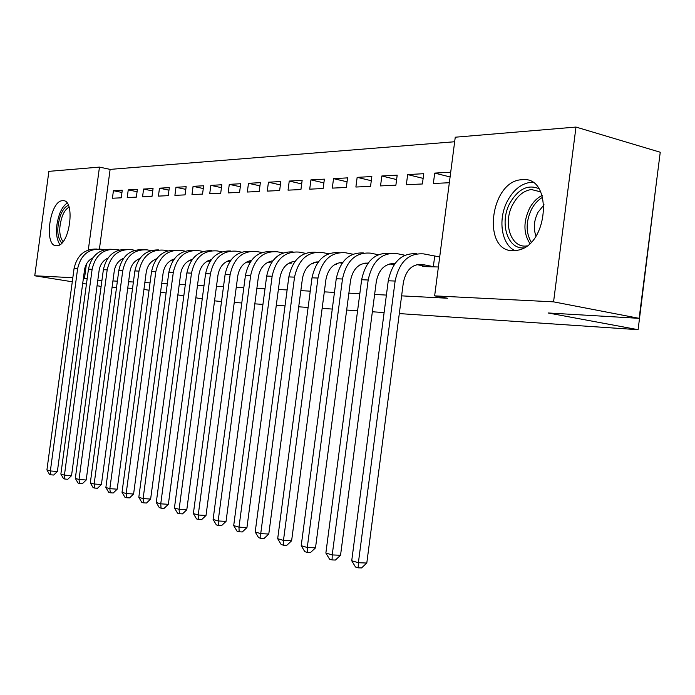 <?xml version="1.0" encoding="UTF-8"?>
<svg xmlns="http://www.w3.org/2000/svg" width="695" height="695" viewBox="0 0 695 695"><rect width="100%" height="100%" fill="white"/><g stroke="black" fill="none" stroke-linecap="round" stroke-linejoin="round"><path stroke-width="1.04" d="M513.292 250.704C481.566 251.816 490.105 180.839 521.78 179.718L522.449 179.675C553.064 176.087 548.781 244.935 517.888 250.191L513.292 250.704M56.547 245.752C43.55 246.586 49.693 200.551 62.55 200.716L62.628 200.707C75.72 198.866 70.039 245.474 57.129 245.717L56.547 245.752M454.669 141.745L110.123 169.389L99.463 167.104L88.308 249.965M455.251 137.21L575.981 127.063L553.568 301.847L434.644 295.87L455.251 137.21M553.568 301.847L639.139 318.345L660.25 152.24L575.981 127.063M656.401 182.542L638.106 329.691L399.304 313.584M72.28 281.779L34.75 275.785L48.885 171.352L99.463 167.104M384.118 312.568L372.364 311.768M357.578 310.778L346.666 310.04M332.271 309.067L322.141 308.389M308.111 307.442L298.711 306.808M285.028 305.887L276.289 305.296M262.936 304.393L254.822 303.845M241.782 302.968L234.25 302.464M221.514 301.604L214.555 300.822M407.661 174.584L406.34 184.714L422.404 183.975L423.742 173.698L407.661 174.584L423.133 178.389M357.152 177.347L355.883 187.033L370.548 186.364L371.834 176.547L357.152 177.347L371.286 180.717M359.767 264.977L360.288 264.673M310.926 179.883L309.701 189.162L323.14 188.536L324.374 179.145L310.926 179.883L323.887 182.881M311.421 263.744L313.237 263.796L313.367 262.788M268.444 182.212L267.271 191.108L279.633 190.543L280.823 181.534L268.444 182.212L280.38 184.896M267.175 262.623L270.094 262.693L270.277 261.303M229.289 184.357L228.151 192.906L239.566 192.385L240.713 183.732L229.289 184.357L240.305 186.773M226.518 261.589L229.776 261.668M230.584 260.078L230.514 260.599M193.08 186.338L191.976 194.574L202.54 194.087L203.652 185.756L193.08 186.338L203.279 188.536M189.031 260.634L191.394 260.695M159.485 188.18L158.425 196.112L168.233 195.66L169.302 187.641L159.485 188.18L168.963 190.178M154.359 259.756L155.958 259.791M128.245 189.891L127.22 197.545L136.35 197.128L137.384 189.388L128.245 189.891L137.071 191.716M122.198 258.94L123.128 258.957M110.123 169.389L99.42 249.01M97.821 280.163L101.939 280.372M112.929 280.945L117.377 281.171M128.592 281.753L133.397 282.005M144.847 282.596L150.042 282.865M161.726 283.464L167.321 283.751M179.267 284.368L185.304 284.681M197.502 285.315L204.009 285.654M216.484 286.297L223.495 286.661M236.257 287.313L243.806 287.704M256.872 288.382L264.995 288.799M278.374 289.494L287.122 289.945M300.839 290.658L310.257 291.144M324.313 291.865L334.46 292.395M348.881 293.134L359.81 293.698M374.622 294.463L386.403 295.08M401.606 295.862L447.511 298.233L434.644 295.87M106.969 258.549L107.612 258.566M113.424 190.699L112.416 198.231L121.234 197.823L122.259 190.222L113.424 190.699L121.955 192.454M137.984 259.339L139.235 259.365M143.587 189.049L142.545 196.841L152.005 196.407L153.056 188.536L143.587 189.049L152.735 190.96M171.361 260.182L173.333 260.234M175.974 187.276L174.897 195.356L185.07 194.887L186.156 186.72L175.974 187.276L185.808 189.37M207.397 261.103L210.194 261.172M210.837 185.365L209.725 193.757L220.697 193.253L221.827 184.766L210.837 185.365L221.436 187.667M246.421 262.093L249.835 262.18L250.035 260.66M248.48 183.306L247.324 192.029L259.192 191.481L260.364 182.655L248.48 183.306L259.939 185.852M288.825 263.17L291.214 263.231L291.379 262.006M289.242 181.065L288.043 190.152L300.926 189.561L302.143 180.361L289.242 181.065L301.673 183.906M335.051 264.343L336.224 264.378L336.319 263.674M333.539 178.641L332.288 188.119L346.318 187.476L347.578 177.877L333.539 178.641L347.066 181.812M381.833 175.991L380.539 185.904L395.881 185.191L397.192 175.157L381.833 175.991L396.61 179.571M422.656 265.759L422.551 266.567L438.397 266.976M436.052 256.377L439.77 256.438M450.091 176.956L434.714 173.098L433.359 183.471L449.344 182.742M434.714 173.098L450.707 172.221M101.131 286.392L97.074 285.741M86.449 284.046L82.696 283.447M87.162 278.721L83.4 278.235M72.836 277.705L34.75 275.785M132.545 288.399L127.741 288.121M116.534 287.452L112.086 287.191M143.935 289.424L149.051 290.249M160.571 292.108L166.088 293.003M177.859 294.897L183.81 295.862M195.842 297.808L202.254 298.841M639.139 318.345L548.077 312.967L638.106 329.691M86.406 264.091L84.495 278.287M92.843 257.897C88.23 260.26 85.459 264.248 84.529 269.851L57.381 471.471L53.697 475.024L50.891 474.824L49.519 474.407L46.921 469.933L50.361 470.958L77.614 268.704C80.802 254.909 88.699 248.419 101.314 249.244L104.259 249.766M46.921 469.933L74.061 268.565C76.997 255.395 84.495 248.88 96.544 249.027M50.891 474.824L50.361 470.958L57.381 471.471M123.336 258.662L122.902 258.583M107.96 258.071C103.06 260.416 100.115 264.534 99.124 270.442L71.533 475.658L67.78 479.272L64.948 479.072L63.514 478.638L60.873 474.086L64.435 475.145L92.131 269.269C95.371 255.221 103.364 248.619 116.108 249.453L119.262 250.018M60.873 474.086L88.456 269.13C91.445 255.699 99.038 249.071 111.243 249.236M64.948 479.072L64.435 475.145L71.533 475.658M139.382 259.157L138.6 259.018M123.614 258.279C118.437 260.573 115.309 264.821 114.258 271.041L86.206 479.993L82.375 483.677L79.508 483.477L78.031 483.034L75.321 478.395L79.022 479.498L107.186 269.86C110.47 255.552 118.55 248.827 131.442 249.679L134.813 250.278M75.321 478.395L103.373 269.703C106.413 256.012 114.11 249.262 126.473 249.462M79.508 483.477L79.022 479.498L86.206 479.993M61.759 243.094C56.903 237.169 56.512 227.83 60.595 215.076C62.802 209.673 65.4 206.432 68.397 205.355M69.092 207.206C66.503 208.404 64.253 211.35 62.35 216.023C58.675 227.317 58.901 235.848 63.045 241.617M67.137 203.175C64.253 204.982 61.759 208.483 59.666 213.686C55.313 226.77 55.374 237.099 59.848 244.675M523.683 247.933C507.055 249.192 499.21 221.835 510.182 202.593C518.435 188.884 528.009 184.236 538.886 188.649M540.701 191.863L531.414 189.526C524.004 190.56 517.871 195.408 513.023 204.061C502.45 222.487 510.755 248.567 526.836 245.934M535.984 236.083C533.221 228.429 533.916 220.471 538.052 212.218L544.037 204.782M532.422 182.246L530.841 182.307C521.519 183.497 513.814 189.544 507.732 200.438C497.629 218.595 501.156 244.336 514.934 250.652M156.036 259.678L154.889 259.478M139.851 258.505C134.378 260.738 131.068 265.125 129.939 271.667L101.418 484.502L97.517 488.246L94.607 488.055L93.078 487.586L90.315 482.86L94.146 484.007L122.789 270.459C126.125 255.89 134.3 249.045 147.331 249.905L150.945 250.556M90.315 482.86L118.836 270.312C121.929 256.333 129.739 249.462 142.267 249.687M94.607 488.055L94.146 484.007L101.418 484.502M155.915 259.661L156.01 258.992M173.35 260.208L171.795 259.956M156.705 258.748C150.919 260.912 147.427 265.429 146.219 272.318L117.203 489.167L113.224 492.99L110.288 492.798L108.689 492.312L105.875 487.49L109.853 488.681L138.991 271.093C142.371 256.246 150.65 249.262 163.82 250.148L167.695 250.852M105.875 487.49L134.882 270.928C138.036 256.663 145.959 249.661 158.642 249.931M110.288 492.798L109.853 488.681L117.203 489.167M172.49 260.078L172.551 259.6M190.804 260.677L189.361 260.451M174.193 259.027C168.103 261.085 164.411 265.742 163.125 272.996L133.596 494.023L129.531 497.907L126.56 497.724L124.909 497.22L122.025 492.312L126.16 493.537L155.81 271.745C159.242 256.611 167.617 249.496 180.935 250.391L185.087 251.156M122.025 492.312L151.545 271.58C154.759 257.011 162.795 249.879 175.644 250.183M126.56 497.724L126.16 493.537L133.596 494.023M208.691 261.138L207.631 260.972M192.376 259.322C185.956 261.277 182.064 266.072 180.683 273.691L150.633 499.062L146.489 503.024L143.483 502.841L141.763 502.32L138.818 497.307L143.118 498.593L173.298 272.423C176.782 256.994 185.252 249.74 198.718 250.652L203.157 251.468M138.818 497.307L168.859 272.249C172.134 257.367 180.283 250.096 193.306 250.443M143.483 502.841L143.118 498.593L150.633 499.062M227.282 261.607L226.648 261.511M211.28 259.652C204.53 261.476 200.421 266.394 198.952 274.421L168.355 504.309L164.116 508.349L161.075 508.167L159.285 507.628L156.271 502.511L160.745 503.84L191.481 273.135C195.017 257.393 203.592 249.992 217.205 250.921L221.966 251.807M156.271 502.511L186.868 272.953C190.204 257.732 198.475 250.322 211.671 250.713M161.075 508.167L160.745 503.84L168.355 504.309M230.948 260.017C223.86 261.676 219.533 266.732 217.961 275.185L186.799 509.765L182.472 513.883L179.388 513.709L177.529 513.145L174.445 507.923L179.102 509.313L210.403 273.865C213.999 257.802 222.678 250.252 236.43 251.199L241.539 252.155M174.445 507.923L205.598 273.682C209.013 258.114 217.405 250.547 230.775 250.991M179.388 513.709L179.102 509.313L186.799 509.765M251.286 260.616L250.756 260.512M251.442 260.408C244.006 261.893 239.445 267.08 237.76 275.976L206.015 515.455L201.585 519.66L198.475 519.486L196.529 518.896L193.375 513.562L198.231 515.012L230.123 274.629C233.781 258.236 242.555 250.521 256.464 251.486L261.937 252.52M193.375 513.562L225.119 274.438C228.594 258.505 237.117 250.791 250.66 251.286M198.475 519.486L198.231 515.012L206.015 515.455M272.518 261.216L271.484 261.016M272.796 260.851C265.004 262.111 260.208 267.427 258.401 276.801L226.049 521.38L221.514 525.672L218.369 525.507L216.345 524.89L213.104 519.443L218.169 520.955L250.678 275.429C254.396 258.688 263.275 250.799 277.331 251.79L283.213 252.911M213.104 519.443L245.457 275.229C249.018 258.914 257.654 251.043 271.389 251.599M218.369 525.507L218.169 520.955L226.049 521.38M294.689 261.85L293.099 261.546M295.08 261.329C286.922 262.336 281.875 267.784 279.937 277.661L246.951 527.566L242.312 531.953L239.132 531.788L237.012 531.154L233.702 525.576L238.984 527.158L272.136 276.262C275.906 259.148 284.898 251.095 299.102 252.103L305.409 253.319M233.702 525.576L266.68 276.054C270.312 259.339 279.095 251.295 293.003 251.92M239.132 531.788L238.984 527.158L246.951 527.566M317.858 262.519L315.669 262.102M318.345 261.85C309.814 262.571 304.506 268.14 302.429 278.556L268.783 534.029L264.039 538.503L260.816 538.356L258.61 537.687L255.204 531.988L260.729 533.63L294.541 277.131C298.381 259.643 307.477 251.408 321.828 252.433L328.605 253.753M255.204 531.988L288.842 276.914C292.56 259.782 301.474 251.564 315.573 252.259M260.816 538.356L260.729 533.63L268.783 534.029M342.096 263.223L339.256 262.684M342.67 262.432C333.748 262.814 328.17 268.505 325.938 279.494L291.613 540.788L286.748 545.358L283.49 545.219L281.18 544.515L277.687 538.686L283.473 540.406L317.971 278.043C321.872 260.147 331.072 251.729 345.571 252.771L352.869 254.214M277.687 538.686L312.012 277.818C315.817 260.234 324.86 251.833 339.16 252.615M283.49 545.219L283.473 540.406L291.613 540.788M367.473 263.978L363.928 263.292M368.115 263.066C358.802 263.066 352.947 268.869 350.541 280.476L315.504 547.86L310.517 552.534L307.225 552.403L304.801 551.665L301.222 545.697L307.277 547.504L342.487 278.999C346.458 260.686 355.762 252.068 370.409 253.128L378.262 254.7M301.222 545.697L336.25 278.756C340.142 260.703 349.333 252.12 363.824 252.989M307.225 552.403L307.277 547.504L315.504 547.86M394.082 264.778L389.765 263.926M394.777 263.779C385.065 263.318 378.905 269.226 376.316 281.501L340.541 555.262L335.416 560.048L332.088 559.927L329.552 559.162L325.868 553.038L332.219 554.931L368.176 279.998C372.216 261.251 381.633 252.415 396.419 253.51L404.872 255.221M325.868 553.038L361.643 279.746C365.622 261.198 374.961 252.407 389.643 253.38M332.088 559.927L332.219 554.931L340.541 555.262M434.688 266.88L422.308 264.474C412.37 263.796 406.045 269.834 403.343 282.587L366.795 563.037L361.539 567.937L358.177 567.824L355.51 567.016L351.722 560.743L388.262 280.78C392.354 261.702 401.832 252.711 416.713 253.797M427.025 266.689L416.852 264.604M351.722 560.743L358.385 562.724L395.125 281.041C399.234 261.833 408.756 252.789 423.689 253.901L439.7 256.942M358.177 567.824L358.385 562.724L366.795 563.037M433.333 266.671L434.705 256.16M74.061 268.565L77.614 268.704M88.456 269.13L92.131 269.269M103.373 269.703L107.186 269.86M529.833 243.45C523.37 233.277 523.309 221.497 529.651 208.118C532.935 202.149 537.105 197.919 542.161 195.434M542.717 197.25C538.295 199.752 534.629 203.644 531.718 208.943C525.82 221.219 525.646 232.278 531.197 242.103M118.836 270.312L122.789 270.459M134.882 270.928L138.991 271.093M151.545 271.58L155.81 271.745M168.859 272.249L173.298 272.423M186.868 272.953L191.481 273.135M205.598 273.682L210.403 273.865M225.119 274.438L230.123 274.629M272.066 260.929L272.727 260.938M245.457 275.229L250.678 275.429M293.768 261.442L294.975 261.468M266.68 276.054L272.136 276.262M316.425 261.972L318.223 262.015M288.842 276.914L294.541 277.131M340.107 262.536L342.548 262.588M312.012 277.818L317.971 278.043M364.875 263.118L368.029 263.197M336.25 278.756L342.487 278.999M390.816 263.726L394.743 263.822M361.643 279.746L368.176 279.998M418.008 264.369L422.308 264.474M388.262 280.78L395.125 281.041M540.719 191.898L531.414 189.526"/></g></svg>
